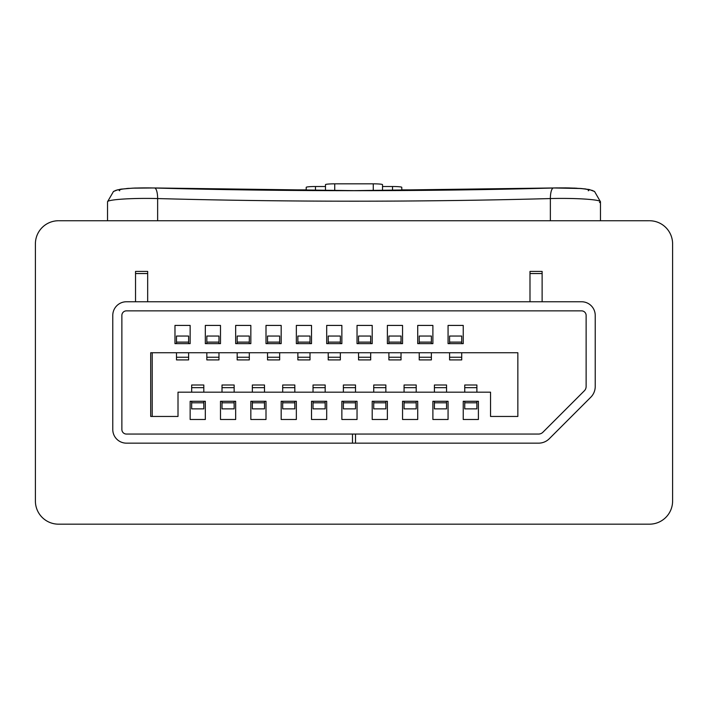 <?xml version="1.0" encoding="UTF-8"?>
<svg xmlns="http://www.w3.org/2000/svg" width="708" height="708" viewBox="0 0 708 708"><rect width="100%" height="100%" fill="white"/><g stroke="black" fill="none" stroke-linecap="round" stroke-linejoin="round"><path stroke-width="1.06" d="M59.145 220.746L648.855 220.746M497.467 220.746L504.857 220.746M203.143 220.746L210.533 220.746M58.525 220.746A23.125 23.125 0 0 0 35.4 243.862L35.4 501.052A23.125 23.125 0 0 0 58.525 524.168L59.145 524.168M58.525 524.168L649.475 524.168A23.125 23.125 0 0 0 672.6 501.052L672.6 243.862A23.125 23.125 0 0 0 649.475 220.746M269.757 190.169A9.248 0.805 0 0 1 276.925 189.877L306.219 189.877M401.781 189.877L431.075 189.877A9.248 0.805 0 0 1 438.243 190.169M306.219 190.487L306.219 187.319A9.248 0.805 0 0 1 315.467 186.514L325.485 186.514M382.515 186.514L392.533 186.514A9.248 0.805 0 0 1 401.781 187.319L401.781 190.487M325.485 190.585L325.485 184.638A9.248 0.805 0 0 1 334.734 183.832L373.266 183.832A9.248 0.805 0 0 1 382.515 184.638L382.515 190.585M55.233 523.938A23.125 23.125 0 0 0 56.87 524.115A23.125 23.125 0 0 1 55.233 523.938M147.671 273.545L135.529 273.545L135.529 271.412L147.671 271.412L147.671 301.758M135.529 273.545L135.529 301.758M542.124 273.545L529.991 273.545L529.991 271.412L542.124 271.412L542.124 301.758M529.991 273.545L529.991 301.758M152.22 352.734L152.22 416.454M190.151 401.286L190.151 419.49L205.32 419.49L205.32 401.286L190.151 401.286L190.151 419.49M220.489 401.286L220.489 419.49L235.667 419.49L235.667 401.286L220.489 401.286L220.489 419.49M250.836 401.286L250.836 419.49L266.004 419.49L266.004 401.286L250.836 401.286L250.836 419.49M281.173 401.286L281.173 419.49L296.351 419.49L296.351 401.286L281.173 401.286L281.173 419.49M311.52 401.286L311.52 419.49L326.689 419.49L326.689 401.286L311.52 401.286L311.52 419.49M341.867 401.286L341.867 419.49L357.036 419.49L357.036 401.286L341.867 401.286L341.867 419.49M372.204 401.286L372.204 419.49L387.373 419.49L387.373 401.286L372.204 401.286L372.204 419.49M402.551 401.286L402.551 419.49L417.72 419.49L417.72 401.286L402.551 401.286L402.551 419.49M432.889 401.286L432.889 419.49L448.067 419.49L448.067 401.286L432.889 401.286L432.889 419.49M463.236 401.286L463.236 419.49L478.404 419.49L478.404 401.286L463.236 401.286L463.236 419.49M463.236 343.628L463.236 325.423L448.067 325.423L448.067 343.628L463.236 343.628L463.236 325.423M432.889 343.628L432.889 325.423L417.72 325.423L417.72 343.628L432.889 343.628L432.889 325.423M402.551 343.628L402.551 325.423L387.373 325.423L387.373 343.628L402.551 343.628L402.551 325.423M372.204 343.628L372.204 325.423L357.036 325.423L357.036 343.628L372.204 343.628L372.204 325.423M341.867 343.628L341.867 325.423L326.689 325.423L326.689 343.628L341.867 343.628L341.867 325.423M311.52 343.628L311.52 325.423L296.351 325.423L296.351 343.628L311.52 343.628L311.52 325.423M281.173 343.628L281.173 325.423L266.004 325.423L266.004 343.628L281.173 343.628L281.173 325.423M250.836 343.628L250.836 325.423L235.667 325.423L235.667 343.628L250.836 343.628L250.836 325.423M220.489 343.628L220.489 325.423L205.32 325.423L205.32 343.628L220.489 343.628L220.489 325.423M190.151 343.628L190.151 325.423L174.973 325.423L174.973 343.628L190.151 343.628L190.151 325.423M355.513 443.155L538.576 443.155A15.169 15.169 0 0 0 549.302 438.712L590.782 397.232A15.169 15.169 0 0 0 595.224 386.506L595.224 315.414A13.656 13.656 0 0 0 581.569 301.758L126.431 301.758A13.656 13.656 0 0 0 112.776 315.414L112.776 429.499A13.656 13.656 0 0 0 126.431 443.155L355.513 443.155L355.513 434.057L538.576 434.057A6.071 6.071 0 0 0 542.868 432.278L584.348 390.798A6.071 6.071 0 0 0 586.127 386.506L586.127 315.414A4.549 4.549 0 0 0 581.569 310.865L126.431 310.865A4.549 4.549 0 0 0 121.873 315.414L121.873 429.499A4.549 4.549 0 0 0 126.431 434.057L352.487 434.057L352.487 443.155M150.707 352.734L517.849 352.734L517.849 416.454L490.547 416.454L490.547 392.179L178.009 392.179L178.009 416.454L150.707 416.454L150.707 352.734M205.32 419.49L205.32 401.286M235.667 419.49L235.667 401.286M266.004 419.49L266.004 401.286M296.351 419.49L296.351 401.286M326.689 419.49L326.689 401.286M357.036 419.49L357.036 401.286M387.373 419.49L387.373 401.286M417.72 419.49L417.72 401.286M448.067 419.49L448.067 401.286M478.404 419.49L478.404 401.286M448.067 325.423L448.067 343.628M417.72 325.423L417.72 343.628M387.373 325.423L387.373 343.628M357.036 325.423L357.036 343.628M326.689 325.423L326.689 343.628M296.351 325.423L296.351 343.628M266.004 325.423L266.004 343.628M235.667 325.423L235.667 343.628M205.32 325.423L205.32 343.628M174.973 325.423L174.973 343.628M352.487 434.057L355.513 434.057M188.629 342.114L176.496 342.114L176.496 336.043L188.629 336.043L188.629 343.628M188.629 352.734L188.629 359.912L176.496 359.912L176.496 352.734M176.496 342.114L176.496 343.628M218.976 342.114L206.833 342.114L206.833 336.043L218.976 336.043L218.976 343.628M218.976 352.734L218.976 359.912L206.833 359.912L206.833 352.734M206.833 342.114L206.833 343.628M249.313 342.114L237.18 342.114L237.18 336.043L249.313 336.043L249.313 343.628M249.313 352.734L249.313 359.912L237.18 359.912L237.18 352.734M237.18 342.114L237.18 343.628M279.66 342.114L267.527 342.114L267.527 336.043L279.66 336.043L279.66 343.628M279.66 352.734L279.66 359.912L267.527 359.912L267.527 352.734M267.527 342.114L267.527 343.628M310.007 342.114L297.864 342.114L297.864 336.043L310.007 336.043L310.007 343.628M310.007 352.734L310.007 359.912L297.864 359.912L297.864 352.734M297.864 342.114L297.864 343.628M340.344 342.114L328.211 342.114L328.211 336.043L340.344 336.043L340.344 343.628M340.344 352.734L340.344 359.912L328.211 359.912L328.211 352.734M328.211 342.114L328.211 343.628M370.691 342.114L358.549 342.114L358.549 336.043L370.691 336.043L370.691 343.628M370.691 352.734L370.691 359.912L358.549 359.912L358.549 352.734M358.549 342.114L358.549 343.628M401.029 342.114L388.896 342.114L388.896 336.043L401.029 336.043L401.029 343.628M401.029 352.734L401.029 359.912L388.896 359.912L388.896 352.734M388.896 342.114L388.896 343.628M431.376 342.114L419.233 342.114L419.233 336.043L431.376 336.043L431.376 343.628M431.376 352.734L431.376 359.912L419.233 359.912L419.233 352.734M419.233 342.114L419.233 343.628M461.713 342.114L449.58 342.114L449.58 336.043L461.713 336.043L461.713 343.628M461.713 352.734L461.713 359.912L449.58 359.912L449.58 352.734M449.58 342.114L449.58 343.628M476.891 385.002L464.749 385.002L476.891 385.002L476.891 392.179M476.891 401.286L476.891 408.87L464.749 408.87L464.749 401.286M464.749 385.002L464.749 392.179M476.891 402.799L464.749 402.799M446.544 385.002L434.411 385.002L446.544 385.002L446.544 392.179M446.544 401.286L446.544 408.87L434.411 408.87L434.411 401.286M434.411 385.002L434.411 392.179M446.544 402.799L434.411 402.799M416.207 385.002L404.064 385.002L416.207 385.002L416.207 392.179M416.207 401.286L416.207 408.87L404.064 408.87L404.064 401.286M404.064 385.002L404.064 392.179M416.207 402.799L404.064 402.799M385.86 385.002L373.727 385.002L385.86 385.002L385.86 392.179M385.86 401.286L385.86 408.87L373.727 408.87L373.727 401.286M373.727 385.002L373.727 392.179M385.86 402.799L373.727 402.799M355.513 385.002L343.38 385.002L355.513 385.002L355.513 392.179M355.513 401.286L355.513 408.87L343.38 408.87L343.38 401.286M343.38 385.002L343.38 392.179M355.513 402.799L343.38 402.799M325.176 385.002L313.033 385.002L325.176 385.002L325.176 392.179M325.176 401.286L325.176 408.87L313.033 408.87L313.033 401.286M313.033 385.002L313.033 392.179M325.176 402.799L313.033 402.799M294.829 385.002L282.696 385.002L294.829 385.002L294.829 392.179M294.829 401.286L294.829 408.87L282.696 408.87L282.696 401.286M282.696 385.002L282.696 392.179M294.829 402.799L282.696 402.799M264.491 385.002L252.349 385.002L264.491 385.002L264.491 392.179M264.491 401.286L264.491 408.87L252.349 408.87L252.349 401.286M252.349 385.002L252.349 392.179M264.491 402.799L252.349 402.799M234.144 385.002L222.011 385.002L234.144 385.002L234.144 392.179M234.144 401.286L234.144 408.87L222.011 408.87L222.011 401.286M222.011 385.002L222.011 392.179M234.144 402.799L222.011 402.799M203.807 385.002L191.664 385.002L203.807 385.002L203.807 392.179M203.807 401.286L203.807 408.87L191.664 408.87L191.664 401.286M191.664 385.002L191.664 392.179M203.807 402.799L191.664 402.799M672.6 243.862L672.6 245.667M672.6 499.246L672.6 501.052M35.4 245.667L35.4 243.862M35.4 501.052L35.4 499.246M657.475 522.743A23.125 23.125 0 0 0 658.98 522.123A23.125 23.125 0 0 0 659.086 522.079A23.125 23.125 0 0 1 657.555 522.716M651.112 220.799A23.125 23.125 0 0 1 652.732 220.976A23.125 23.125 0 0 1 652.767 220.976A23.125 23.125 0 0 1 655.918 221.657A23.125 23.125 0 0 1 655.989 221.684M599.543 202.276A11.558 11.239 68.7 0 1 599.552 202.497A38.533 3.363 180 0 0 600.472 201.762A38.533 3.363 180 0 0 561.94 198.408A38.533 3.363 180 0 0 550.364 198.559A653.572 56.959 0 0 1 354 201.196A653.572 56.959 0 0 1 157.636 198.559A38.533 3.363 180 0 0 146.06 198.408A38.533 3.363 180 0 0 107.528 201.762L113.475 191.479L116.077 190.275L120.962 189.16L132.511 188.16L154.486 187.965A11.558 3.46 91.6 0 1 157.636 198.559L157.636 220.746M154.795 188.018A665.139 57.968 180 0 0 354 190.682A665.139 57.968 180 0 0 553.205 188.018M119.732 190.762A26.975 2.354 0 0 1 127.821 188.514A26.975 2.354 0 0 1 154.167 188.001A11.558 3.46 91.6 0 1 154.486 187.965L135.476 188.036M550.364 220.746L550.364 198.559A11.558 3.46 88.4 0 1 553.514 187.965L581.41 188.532L589.375 189.576L594.57 191.505L600.472 201.762L600.472 220.746M154.486 187.965L354 190.638L553.514 187.965A11.558 3.46 88.4 0 1 553.833 188.001A26.975 2.354 0 0 1 580.179 188.514A26.975 2.354 0 0 1 588.268 190.762M315.467 186.514L315.467 190.541M392.533 186.514L392.533 190.541M334.734 183.832L334.734 190.611M373.266 183.832L373.266 190.611M188.629 357.248L176.496 357.248M218.976 357.248L206.833 357.248M249.313 357.248L237.18 357.248M279.66 357.248L267.527 357.248M310.007 357.248L297.864 357.248M340.344 357.248L328.211 357.248M370.691 357.248L358.549 357.248M401.029 357.248L388.896 357.248M431.376 357.248L419.233 357.248M461.713 357.248L449.58 357.248M476.891 387.665L464.749 387.665M446.544 387.665L434.411 387.665M416.207 387.665L404.064 387.665M385.86 387.665L373.727 387.665M355.513 387.665L343.38 387.665M325.176 387.665L313.033 387.665M294.829 387.665L282.696 387.665M264.491 387.665L252.349 387.665M234.144 387.665L222.011 387.665M203.807 387.665L191.664 387.665M651.112 524.115A23.125 23.125 0 0 0 652.732 523.938M654.342 523.655A23.125 23.125 0 0 0 655.918 523.256M658.98 522.123A23.125 23.125 0 0 0 672.6 501.459M107.528 220.746L107.528 201.762M37.489 510.654A23.125 23.125 0 0 0 50.445 522.716A23.125 23.125 0 0 0 50.525 522.743M52.011 523.239A23.125 23.125 0 0 0 53.604 523.646M56.888 220.799A23.125 23.125 0 0 0 56.87 220.799A23.125 23.125 0 0 0 55.233 220.976M53.658 221.259A23.125 23.125 0 0 0 53.604 221.268A23.125 23.125 0 0 0 52.011 221.684M50.525 222.17A23.125 23.125 0 0 0 50.445 222.197A23.125 23.125 0 0 0 37.489 234.26M672.6 243.464A23.125 23.125 0 0 0 657.475 222.17M188.629 359.912L176.496 359.912M218.976 359.912L206.833 359.912M249.313 359.912L237.18 359.912M279.66 359.912L267.527 359.912M310.007 359.912L297.864 359.912M340.344 359.912L328.211 359.912M370.691 359.912L358.549 359.912M401.029 359.912L388.896 359.912M431.376 359.912L419.233 359.912M461.713 359.912L449.58 359.912M35.4 501.459A23.125 23.125 0 0 0 49.02 522.123M55.268 523.938A23.125 23.125 0 0 0 56.888 524.115M594.534 191.479L591.729 190.213M589.994 189.717L588.029 189.319M585.897 189.001L579.737 188.408M576.657 188.213L575.489 188.16M574.887 188.124L573.878 188.089M569.604 187.947L564.789 187.868M557.32 187.886L553.514 187.965M135.387 188.036L133.564 188.107M128.98 188.355L126.644 188.532M122.086 189.001L119.962 189.319M117.74 189.788L113.43 191.505M651.13 524.115A23.125 23.125 0 0 0 652.767 523.938M658.325 222.507A23.125 23.125 0 0 0 657.555 222.197"/></g></svg>
